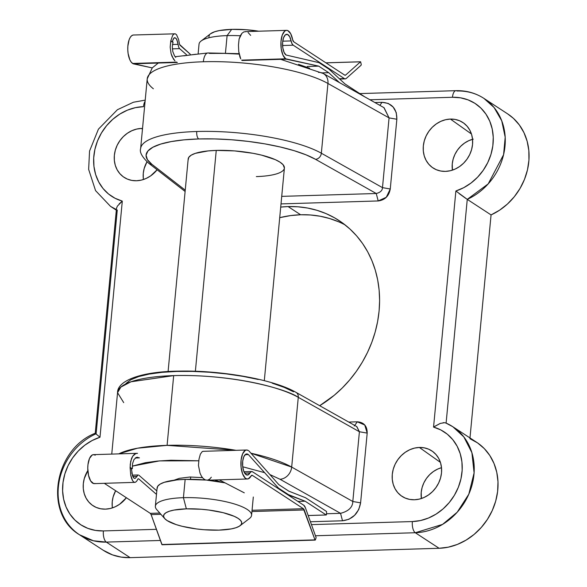 <?xml version="1.0" encoding="UTF-8"?>
<svg xmlns="http://www.w3.org/2000/svg" width="587" height="587" viewBox="0 0 587 587"><rect width="100%" height="100%" fill="white"/><g stroke="black" fill="none" stroke-linecap="round" stroke-linejoin="round"><path stroke-width="0.88" d="M153.368 88.769A96.642 24.808 5.4 0 1 147.264 78.519A96.642 24.808 5.4 0 1 203.344 61.76A96.642 24.808 5.4 0 1 327.942 83.479A96.642 24.808 -174.6 0 0 203.344 61.76A12.078 5.122 -91.7 0 1 207.908 52.962A12.078 5.122 88.3 0 0 203.344 61.76A96.642 24.808 -174.6 0 0 147.22 78.849L140.631 148.592A96.642 24.808 5.4 0 1 196.755 131.503A96.642 24.808 5.4 0 1 321.346 153.222A96.642 24.808 -174.6 0 0 196.755 131.503A6.039 2.561 88.3 0 0 198.714 138.95A90.603 23.253 5.4 0 1 315.52 159.312A6.039 5.056 -60.6 0 0 321.346 153.222L327.942 83.479A12.078 10.111 -60.6 0 0 323.422 73.573M123.703 402.623L117.554 392.696C117.312 380.464 141.672 371.432 179.101 371.131C221.138 370.155 273.769 379.429 295.958 392.343A6.039 5.056 119.4 0 1 295.958 392.343A6.039 5.056 119.4 0 1 298.277 397.326L359.405 431.746L352.809 501.489L360.601 502.846L358.73 509.575L354.592 515.291L348.935 519.275L342.507 520.779C352.589 519.444 358.62 513.471 360.601 502.846L367.191 433.103C367.213 426.059 363.918 422.295 357.329 421.811L348.759 422.068L357.329 421.811L364.74 424.995L367.191 433.103L360.601 502.846L352.809 501.489C352.655 507.285 348.568 511.233 340.548 513.332L326.585 513.757L340.548 513.332L280.021 479.256L340.548 513.332C348.568 511.233 352.655 507.285 352.809 501.489L291.68 467.076A12.078 10.111 119.4 0 1 280.021 479.256L269.895 474.575L280.021 479.256A12.078 10.111 -60.6 0 0 291.68 467.076L250.965 453.223A96.642 24.808 5.4 0 1 291.68 467.076L298.277 397.326A96.642 24.808 -174.6 0 0 173.679 375.614L167.09 445.357A96.642 24.808 5.4 0 1 236.033 450.324L167.09 445.357L173.679 375.614A96.642 24.808 -174.6 0 0 117.554 392.696L120.878 387.075L131.004 381.777L173.679 375.614C233.589 373.956 287.388 389.386 298.277 397.326L291.68 467.076L352.809 501.489L359.405 431.746L298.277 397.326A6.039 5.056 -60.6 0 0 296.017 392.38M188.207 159.715L188.787 157.331L191.186 155.181L195.324 153.354L208.099 150.918L216.251 150.411A48.325 12.4 5.4 0 1 284.401 168.043A48.325 12.4 5.4 0 1 256.343 176.592M450.405 119.073A27.178 23.612 123.1 0 1 463.576 122.999A27.178 23.612 123.1 0 1 470.789 152.048A27.178 23.612 123.1 0 1 445.46 171.382L440.712 171.022L436.236 169.68L432.208 167.39L428.789 164.25L426.103 160.376L424.254 155.929L423.315 151.064L423.33 145.972L424.284 140.858L426.147 135.905L428.848 131.319L432.281 127.262L436.317 123.894L440.8 121.348L445.562 119.719L450.405 119.073L455.16 119.432L459.636 120.775L463.664 123.065L467.083 126.205L469.769 130.079L471.618 134.526L472.557 139.39L472.542 144.483L471.588 149.597L469.725 154.55L467.025 159.136L463.591 163.193L459.555 166.561L455.072 169.107L450.31 170.736L445.46 171.382A27.178 23.612 123.1 0 1 433.874 168.484A27.178 23.612 123.1 0 1 424.724 139.42A27.178 23.612 123.1 0 1 450.405 119.073L471.449 133.997L450.405 119.073M141.438 128.443A27.178 23.612 123.1 0 1 142.538 128.436L141.438 128.443L142.465 129.177L141.438 128.443L136.588 129.096L131.833 130.725L127.35 133.271L123.307 136.632L119.873 140.689L117.173 145.282L115.309 150.228L114.355 155.35L114.348 160.434L115.279 165.299L117.129 169.753L119.814 173.62L123.233 176.76L127.262 179.05L131.737 180.4L136.492 180.752A27.178 23.612 123.1 0 1 124.899 177.854A27.178 23.612 123.1 0 1 115.749 148.79A27.178 23.612 123.1 0 1 141.438 128.443M157.118 169.76A27.178 23.612 123.1 0 1 136.492 180.752L141.342 180.106L146.097 178.477L150.58 175.931L157.118 169.76M419.367 447.455A27.178 23.612 123.1 0 1 432.531 451.381A27.178 23.612 123.1 0 1 439.751 480.43A27.178 23.612 123.1 0 1 414.422 499.764L409.667 499.405L405.191 498.055L401.17 495.773L397.744 492.632L395.058 488.758L393.209 484.304L392.277 479.447L392.285 474.355L393.239 469.24L395.102 464.288L397.81 459.702L401.244 455.644L405.279 452.276L409.763 449.73L414.517 448.101L419.367 447.455L424.122 447.815L428.598 449.158L432.619 451.447L436.046 454.587L438.731 458.454L440.573 462.908L441.512 467.773L441.505 472.865L440.551 477.979L438.68 482.925L435.98 487.518L432.546 491.576L428.51 494.944L424.027 497.49L419.272 499.119L414.422 499.764A27.178 23.612 123.1 0 1 402.829 496.866A27.178 23.612 123.1 0 1 393.686 467.802A27.178 23.612 123.1 0 1 419.367 447.455L440.411 462.38L419.367 447.455M126.381 497.739A27.178 23.612 123.1 0 1 105.447 509.134L100.693 508.782L96.217 507.432L92.196 505.143L88.769 502.002L86.084 498.136L84.242 493.682L83.303 488.817L83.31 483.732L84.271 478.61L87.837 470.561A27.178 23.612 123.1 0 0 93.854 506.236A27.178 23.612 123.1 0 0 105.447 509.134L110.297 508.489L115.052 506.86L119.535 504.314L126.381 497.739M288.092 206.58A111.743 97.068 123.1 0 1 339.029 220.543A111.743 97.068 123.1 0 1 319.688 405.705L334.252 395.271L342.28 387.963L349.683 379.943L356.397 371.292L362.362 362.084L367.506 352.42L371.791 342.382L375.166 332.073L377.61 321.588L379.099 311.037L379.606 300.515L379.136 290.117L377.69 279.955L375.284 270.123L371.945 260.709L367.697 251.816L362.583 243.517L356.654 235.901L349.962 229.04L342.588 222.994L334.583 217.828L326.034 213.595L317.024 210.322L307.632 208.047L297.961 206.8L288.092 206.58L300.625 214.761L288.092 206.58L280.711 207.086A111.743 97.068 123.1 0 1 288.092 206.58M345.112 224.909A111.743 97.068 -56.9 0 0 300.625 214.761A111.743 97.068 -56.9 0 0 279.713 217.667L290.653 215.583L300.625 214.761L310.486 214.981L320.164 216.229L329.549 218.503L338.56 221.776M434.028 426.749L440.206 423.425L444.645 422.684L446.105 423.132L467.259 199.367L455.879 190.988L433.558 427.101A49.829 43.284 123.1 0 1 460.956 478.853A49.829 43.284 123.1 0 1 412.36 521.557L311.455 524.617L412.36 521.557L420.468 520.552L428.466 518.035L436.09 514.102L443.097 508.878L449.275 502.516L454.411 495.237L458.344 487.261L460.956 478.853L462.16 470.275L461.91 461.808L460.223 453.714L457.156 446.259L452.79 439.678L447.287 434.175L440.808 429.941L433.558 427.101L455.879 190.988L463.701 187.693L471.023 183.034L477.605 177.171L483.24 170.289L487.746 162.599L490.974 154.359L492.831 145.825L493.249 137.27L492.214 128.971L489.763 121.193L485.977 114.179L480.98 108.162L474.92 103.334L467.993 99.841L460.435 97.802L452.467 97.281A9.062 3.838 -91.7 0 1 455.952 90.677A9.062 3.838 -91.7 0 1 457.053 91.014A58.891 51.157 123.1 0 1 483.893 98.374A58.891 51.157 123.1 0 1 504.46 150.309A58.891 51.157 123.1 0 1 467.259 199.367L491.062 214.915L469.982 437.939L491.062 214.915L467.259 199.367L446.105 423.102A58.891 51.157 123.1 0 1 452.856 426.756A58.891 51.157 123.1 0 1 470.569 489.741A58.891 51.157 123.1 0 1 415.295 532.732L315.461 535.762L415.295 532.732L439.098 548.28L130.131 557.65L106.32 542.102L160.405 540.466L106.32 542.102A58.891 51.157 123.1 0 1 79.48 534.742A58.891 51.157 123.1 0 1 58.891 482.925A58.891 51.157 123.1 0 1 95.908 433.844M455.894 90.677A9.062 3.838 88.3 0 0 452.467 97.281L369.971 99.783L452.467 97.281A49.829 43.284 123.1 0 1 493.249 137.27A49.829 43.284 123.1 0 1 455.879 190.988M122.301 201.106A49.829 43.284 123.1 0 1 94.903 149.355A49.829 43.284 123.1 0 1 143.492 106.651A9.062 3.838 -91.7 0 1 145.099 101.316A9.062 3.838 88.3 0 0 143.492 106.651L135.384 107.663L127.394 110.173L119.77 114.105L112.755 119.337L106.585 125.691L101.448 132.97L97.515 140.946L94.903 149.355L93.7 157.932L93.949 166.4L95.63 174.493L98.704 181.955L103.063 188.537L108.573 194.033L115.052 198.267L122.301 201.106L99.981 437.227L92.152 440.521L84.836 445.173L78.247 451.036L72.619 457.919L68.114 465.608L64.886 473.848L63.029 482.382L62.611 490.937L63.645 499.236L66.089 507.014L69.875 514.029L74.879 520.045L80.94 524.873L87.859 528.366L95.424 530.406L103.385 530.934L156.399 529.32L103.385 530.934A9.062 3.838 88.3 0 0 106.32 542.102A9.062 3.838 -91.7 0 1 103.385 530.934A49.829 43.284 123.1 0 1 62.611 490.937A49.829 43.284 123.1 0 1 99.981 437.227L122.301 201.106L117.385 206.11L116.505 208.29L95.241 433.243C54.312 449.128 43.365 513.449 79.48 534.742L93.428 540.774L106.32 542.102L130.131 557.65L439.098 548.28L448.285 547.165L457.361 544.428L466.056 540.128L474.12 534.405L481.303 527.427L487.408 519.392L492.251 510.543L495.692 501.137L497.622 491.451L497.989 481.766L496.778 472.374L494.034 463.547L489.837 455.541L484.297 448.6L477.591 442.928L469.908 438.68M318.477 72.414A12.078 10.111 119.4 0 1 323.305 73.507A12.078 10.111 119.4 0 1 327.942 83.479L389.071 117.892L382.482 187.635L321.346 153.222L327.942 83.479L389.071 117.892L396.856 119.249C396.885 108.69 391.955 103.048 382.064 102.314L374.858 102.527L382.064 102.314L388.249 103.429L393.18 107.091L396.254 112.594L396.856 119.249L390.267 188.992L386.261 197.291L378.204 200.952L281.019 203.902L378.204 200.952L376.245 193.505L315.52 159.312L306.069 154.851L294.168 150.69L280.241 146.985L264.766 143.852L248.294 141.416L231.395 139.75L214.673 138.921L198.714 138.95L184.069 139.845L171.257 141.577L160.728 144.072L152.862 147.249L147.917 150.998L146.075 155.181L147.41 159.664L151.857 164.279L185.235 190.159L151.857 164.279A6.039 5.415 127.8 0 1 148.702 163.237L185.118 191.472M342.507 520.779L310.428 521.755L342.507 520.779L340.548 513.332L342.507 520.779M467.259 199.367L488.193 183.892L503.587 154.675L505.194 137.204L501.738 120.797L494.078 107.524L483.893 98.374L507.704 113.915A58.891 51.157 -56.9 0 1 528.263 165.857A58.891 51.157 -56.9 0 1 491.062 214.915L499.588 210.175L507.417 204.056L514.3 196.74L520.045 188.434L524.477 179.387L527.471 169.87L528.938 160.156L528.828 150.529L527.155 141.276L523.964 132.669L519.348 124.965L513.442 118.376L507.616 113.863M103.187 550.232L112.491 554.884L121.098 557.092L130.131 557.65A58.891 51.157 -56.9 0 1 103.283 550.29L79.48 534.742M112.234 506.493L112.242 501.687L113.144 496.851L115.646 490.732A25.674 22.299 -56.9 0 0 112.403 507.894M421.378 498.517L421.217 492.317L422.119 487.481L423.88 482.808L426.426 478.471L429.669 474.641L433.485 471.464L437.719 469.057L441.505 467.7A25.674 22.299 -56.9 0 0 421.378 498.517M143.272 178.11L143.279 173.304L144.182 168.476L146.985 161.814A25.674 22.299 -56.9 0 0 143.441 179.512M472.55 139.317A25.674 22.299 -56.9 0 0 452.416 170.135L452.254 163.934L453.157 159.099L454.918 154.425L457.471 150.089L460.714 146.258L464.53 143.081L468.764 140.675L473.254 139.134M281.731 196.366L376.245 193.505C380.325 192.492 382.401 190.533 382.482 187.635L321.346 153.222A6.039 5.056 119.4 0 1 315.52 159.312L376.245 193.505L281.731 196.366M168.087 371.571L188.185 158.952A48.325 12.4 5.4 0 1 216.251 150.411L234.521 150.896L253.056 153.302L261.538 155.122L275.296 159.642L280.043 162.173L283.117 164.749L284.401 168.102M309.657 68.246L298.556 64.365M239.136 54.092L224.359 53.38L209.456 53.41A12.078 5.122 -91.7 0 0 207.908 52.962M195.787 54.246L183.834 55.853M118.794 453.883A96.642 24.808 5.4 0 1 167.09 445.357L137.497 448.204L118.794 453.883M125.941 383.48L130.886 379.73L138.752 376.553L149.281 374.058L162.093 372.334L176.731 371.439L192.697 371.402L209.42 372.231L226.318 373.897L242.791 376.333L258.265 379.466M272.192 383.172L284.093 387.332L293.544 391.793M132.295 466.144L145.378 462.703L157.331 461.089L171 460.252L198.758 460.802L159.459 460.898L132.295 466.144M116.387 209.596A58.891 51.157 123.1 0 1 110.517 206.367L116.387 209.596M117.268 209.985L96.121 433.749M452.856 426.756L463.825 436.897L471.897 452.658L474.098 472.931L468.793 494.225L457.192 512.231L442.547 524.404L415.295 532.732A9.062 3.838 -91.7 0 1 412.36 521.557A9.062 3.838 88.3 0 0 415.295 532.732L439.098 548.28A58.891 51.157 -56.9 0 0 494.371 505.29A58.891 51.157 -56.9 0 0 476.659 442.297L452.856 426.756L445.753 422.948M242.725 466.775L264.612 472.66M383.883 107.634L389.071 117.892L396.856 119.249L390.267 188.992L382.482 187.635C382.401 190.533 380.325 192.492 376.245 193.505L378.204 200.952C384.933 200.057 388.954 196.073 390.267 188.992L382.482 187.635L389.071 117.892L384.074 107.737M148.672 163.208A6.039 5.415 -52.2 0 0 151.857 164.279A90.603 23.253 5.4 0 1 198.714 138.95A6.039 2.561 -91.7 0 1 196.755 131.503A96.642 24.808 -174.6 0 0 140.667 148.262M356.654 426.529L359.405 431.746L367.191 433.103L359.405 431.746L356.852 426.632L295.958 392.343M382.064 102.314L379.848 105.337L382.064 102.314M357.329 421.811L354.269 425.986L357.329 421.811M443.097 422.721L443.721 422.662M433.558 427.101L440.397 423.359M459.137 193.585L465.843 198.421M95.857 433.808L99.981 437.227M119.161 203.894L121.839 201.466M210.491 33.804L214.681 31.749L219.318 30.575L231.682 29.357L227.103 35.616A48.325 12.4 5.4 0 1 240.296 35.778A48.325 12.4 -174.6 0 0 227.103 35.616L225.459 52.977L227.103 35.616L231.682 29.357A39.263 10.074 -174.6 0 0 210.542 33.767L201.077 41.046A48.325 12.4 5.4 0 1 227.103 35.616A48.325 12.4 -174.6 0 0 199.037 44.164L198.164 53.454M157.111 488.678L157.69 486.293L160.09 484.143L164.228 482.316L177.003 479.88L185.154 479.374L183.423 497.681A48.325 12.4 -174.6 0 0 156.78 509.663L164.712 518.592A39.263 10.074 5.4 0 1 186.358 508.848L183.423 497.681L185.154 479.374A48.325 12.4 -174.6 0 0 157.096 487.914L155.364 506.221A48.325 12.4 5.4 0 1 183.423 497.681A48.325 12.4 5.4 0 1 251.581 515.32L253.305 497.013M240.076 525.717L249.541 518.431A48.325 12.4 -174.6 0 0 235.093 504.174A48.325 12.4 -174.6 0 0 183.423 497.681L186.358 508.848A39.263 10.074 5.4 0 1 228.343 514.131A39.263 10.074 5.4 0 1 240.076 525.717A39.263 10.074 5.4 0 1 218.936 530.127L231.293 528.902L235.937 527.735L239.298 526.245L241.25 524.499L241.719 522.562L240.685 520.508L238.19 518.409L234.33 516.355L223.155 512.678L208.855 510.044L201.202 509.252L186.358 508.848L173.994 510.074L169.357 511.24L165.996 512.73L164.044 514.476L163.575 516.413L164.602 518.468L167.097 520.566L176.041 524.558L182.139 526.297L196.44 528.931L204.093 529.731L218.936 530.127A39.263 10.074 5.4 0 1 164.712 518.592M190.482 479.308L190.702 476.982L190.482 479.308M195.376 371.263L216.251 150.411L195.376 371.263M231.682 29.357L246.525 29.754L258.691 31.206A39.263 10.074 -174.6 0 0 231.682 29.357M208.899 36.915L209.368 34.978M185.154 479.374L205.758 480.056A48.325 12.4 -174.6 0 0 185.154 479.374M207.277 480.203L225.078 482.874A48.325 12.4 -174.6 0 0 207.27 480.203M179.431 478.324L190.034 477.004L179.431 478.324L173.913 480.239L179.431 478.324M251.522 475.419L252.395 475.397L303.413 508.709L252.058 510.272L303.413 508.709A3.625 1.534 -91.7 0 1 304.235 509.956L251.933 511.541L304.235 509.956L314.984 539.879L162.071 544.751L151.116 514.601A3.625 1.534 88.3 0 0 150.294 513.354L104.31 483.328L150.294 513.354L159.803 513.067L150.294 513.354L151.116 514.601L160.904 514.3L151.116 514.601L161.865 544.523L314.984 539.879L303.413 508.709L252.395 475.397L251.522 475.419M138.04 478.86L138.708 478.845L156.48 494.386L138.708 478.845L138.04 478.86M244.295 492.838L219.222 479.843L244.295 492.838M251.06 476.006A3.625 1.534 -91.7 0 1 251.955 475.257A3.625 1.534 -91.7 0 1 252.395 475.397L251.06 476.006A14.499 6.141 -91.7 0 1 247.479 478.985A14.499 6.141 -91.7 0 1 240.897 464.677A14.499 6.141 -91.7 0 1 246.599 450.002A14.499 6.141 -91.7 0 1 248.36 450.545L246.804 450.002L245.263 450.398L242.622 453.817L241.096 459.944L241.074 467.215L242.563 473.804L245.19 478.031L246.723 478.897L248.279 478.831L251.06 476.006M136.514 481.421L135.223 482.345L136.514 481.421L138.165 478.765L138.708 478.845M198.457 465.462L200.035 473.21L201.532 476.351L203.388 478.662L205.457 479.961L207.578 480.151L205.457 479.961L203.388 478.662L201.532 476.351L200.035 473.21L198.457 465.462L199 459.115L198.457 465.462M200.365 454.14L199 459.115L200.365 454.14L202.258 451.55L200.365 454.14M203.285 451.344L202.258 451.55L203.285 451.344M137.057 453.325L93.48 454.646A14.499 6.141 88.3 0 0 87.779 469.321A14.499 6.141 88.3 0 0 94.36 483.629L135.223 482.345L133.902 482.132L132.655 480.812L131.576 478.471L130.754 475.309L130.101 467.538L130.71 461.191L132.706 456.194L135.773 453.568L137.519 453.34L135.773 453.568L134.137 454.536L132.706 456.194L131.539 458.447L130.255 464.273L130.204 467.538L132.376 468.631L132.537 463.679L133.931 459.658L136.235 457.471L137.299 457.244M248 454.323L245.461 454.397L248.396 454.58L278.465 488.098L277.563 488.127L278.465 488.098L288.488 494.643L305.159 501.21L326.203 514.96L308.182 515.503L326.203 514.96L305.159 501.21L297.932 501.43L305.159 501.21L287.586 494.672L288.488 494.643L278.465 488.098L248.396 454.58L245.139 454.676L248 454.323L245.755 454.213L243.825 456.686L242.71 461.125L242.68 466.416L243.752 471.214L245.645 474.325L247.897 474.964L249.93 472.968A10.573 4.483 -91.7 0 1 247.362 475.059A10.573 4.483 -91.7 0 1 242.563 464.625A10.573 4.483 -91.7 0 1 246.723 453.927A10.573 4.483 -91.7 0 1 248 454.323M244.669 473.129L249.93 472.968A7.249 3.074 -91.7 0 1 251.691 471.537A7.249 3.074 -91.7 0 1 252.564 471.801L303.743 505.224L252.564 471.801L251.17 471.654L249.93 472.968L244.669 473.129M136.522 477.084L137.85 475.088L136.866 476.395L132.823 476.519L136.866 476.395L135.164 478.412L134.247 478.332L133.374 477.51L131.781 472.895M131.422 469.607L131.393 468.661L132.376 468.631L132.537 463.679L133.931 459.658L136.235 457.471L137.571 457.251M134.247 478.332L135.164 478.412L134.247 478.332L132.603 476.006L131.393 468.661L130.101 467.538L130.754 475.309L132.655 480.812L133.902 482.132L135.223 482.345M138.928 457.633L135.729 457.728L138.928 457.633M156.81 490.901L138.921 475.25L156.81 490.901M278.796 484.613L248.91 450.904L278.796 484.613L288.819 491.158L278.796 484.613M221.6 482.198L214.512 479.983L221.6 482.198M202.427 477.635L190.034 477.004L202.427 477.635M135.326 458.007L139.427 457.882L135.326 458.007M305.489 497.725L288.819 491.158L305.489 497.725L326.533 511.468L305.489 497.725M326.533 511.468L326.511 514.542L326.533 511.468M326.511 514.542L326.203 514.96L326.511 514.542M303.743 505.224A7.249 3.074 -91.7 0 1 305.379 507.711L316.129 537.633L305.379 507.711L303.743 505.224M316.129 537.633L315.344 539.981L316.129 537.633M95.16 483.475L93.604 483.541L90.647 480.944L88.527 475.353L87.764 468.191L87.969 464.588L89.495 458.462L92.144 455.042L93.685 454.646L95.241 455.189M211.327 477.209L209.588 479.205L207.578 480.151M137.674 479.447L138.165 478.765M130.204 467.538L131.393 468.661L132.376 468.631L130.204 467.538M344.723 75.121L293.713 41.802A3.625 1.534 -91.7 0 1 292.642 39.623L290.69 33.701L287.813 30.605L286.251 30.392L284.739 31.111L282.244 35.103L280.968 41.552L281.224 48.846L282.956 55.119L285.715 58.803A14.499 6.141 -91.7 0 1 280.894 42.961A14.499 6.141 -91.7 0 1 286.595 30.363A14.499 6.141 -91.7 0 1 292.642 39.623L293.713 41.802L344.723 75.121A3.625 1.534 -91.7 0 0 345.163 75.253A3.625 1.534 -91.7 0 0 345.67 75.033L344.723 75.121M179.556 44.458L190.239 54.187L179.952 45.184M179.556 44.443L178.617 39.512L179.556 44.443M133.132 35.044L131.62 35.763L130.255 37.363L129.125 39.747L127.849 46.197L127.783 49.858L128.105 53.49L129.837 59.764L131.128 62.009L133.154 63.807L177.362 62.464L133.154 63.807L152.224 67.909L132.596 63.447A14.499 6.141 88.3 0 1 127.775 47.606A14.499 6.141 88.3 0 1 133.476 35.007L175.234 33.804L173.913 34.039L172.666 35.389L170.758 40.921L173.04 42.015L172.292 46.681L172.827 51.671L174.53 55.875L175.704 57.365L174.53 55.875L172.827 51.671L172.292 46.681L173.04 42.015L170.861 40.921L170.179 47.18L171.088 53.637L172.094 56.521L174.948 60.872L173.407 58.979L171.088 53.637L170.179 47.18L170.758 40.921L172.666 35.389L173.913 34.039L175.249 33.804M132.596 63.447L176.658 62.112L132.596 63.447M175.234 33.804L176.526 34.692L178.617 39.512M241.675 60.138L285.715 58.803L318.682 66.133L307.25 66.478L318.682 66.133L328.705 72.678L322.16 72.876L328.705 72.678L339.396 82.569L328.705 72.678L318.682 66.133L286.273 59.162L242.071 60.505L286.273 59.162L285.715 58.803L241.675 60.138M239.892 56.961L240.721 58.876L238.748 51.583L239.892 56.961M238.469 45.104L238.748 51.583L238.469 45.104L239.107 38.852L238.469 45.104M239.21 38.845L240.354 35.66L241.947 33.283L239.21 38.845M243.869 31.918L241.947 33.283L243.869 31.918L245.968 31.654L243.869 31.918M176.951 39.887L178.037 44.341L172.468 44.509L178.037 44.341L178.639 47.041L177.59 41.89L176.159 38.478L176.951 39.887M172.974 39.358L174.354 37.788L176.159 38.478L174.779 37.678M172.042 42.044L173.877 38.104M172.167 41.574L172.329 40.995M291.101 40.914L282.743 41.171L291.101 40.914L291.966 43.607L293.221 45.192A7.249 3.074 -91.7 0 1 291.101 40.914A10.573 4.483 -91.7 0 0 286.713 34.288A10.573 4.483 -91.7 0 0 282.56 43.475A10.573 4.483 -91.7 0 0 286.074 55.024L284.064 52.353L282.809 47.796L282.611 42.499L283.528 37.788L285.326 34.86L287.557 34.45L289.655 36.651L291.101 40.914M172.365 48.853L179.578 48.633L178.639 47.041L179.578 48.633L186.461 54.657L179.578 48.633L172.365 48.853M282.582 45.515L293.221 45.192L344.393 78.607L339.381 78.761L345.361 78.871L346.293 78.431A7.249 3.074 -91.7 0 1 345.273 78.878A7.249 3.074 -91.7 0 1 344.393 78.607L293.221 45.192L282.582 45.515M319.005 62.648L286.074 55.024L319.005 62.648L329.028 69.193L319.005 62.648M364.776 96.855L344.936 83.897L329.028 69.193L344.936 83.897L364.776 96.855M346.293 78.431L361.115 65.208L361.247 64.431L361.115 65.208L346.293 78.431M361.247 64.431L360.601 61.774L361.247 64.431M360.499 61.811L345.67 75.033L360.499 61.811L325.946 62.86L360.499 61.811M248.081 32.527L250.671 35.381M175.124 56.712L207.989 52.955L239.063 53.674M280.659 59.331L323.305 73.507L384.103 107.737M284.401 168.043L264.304 380.669M111.75 454.096L117.554 392.696M116.329 210.161L110.517 206.367L95.564 190.636L88.644 169.379L89.554 151.057L98.425 129.162L117.407 109.725L133.403 102.241L145.209 100.135M158.255 63.044L152.29 67.835L147.22 78.849M140.631 148.592C139.383 152.136 142.076 157.015 148.702 163.237M483.893 98.374C475.499 92.981 466.188 90.413 455.952 90.677L359.78 93.59M203.021 451.322L246.599 450.002M247.479 478.985L206.991 480.21M251.691 471.537L243.972 471.765M132.31 475.154L138.239 474.978M326.277 514.982L308.19 515.533M162.071 544.751L315.19 540.106M286.595 30.363L245.271 31.617M345.273 78.878L339.69 79.047M360.587 61.774L325.895 62.824"/></g></svg>
